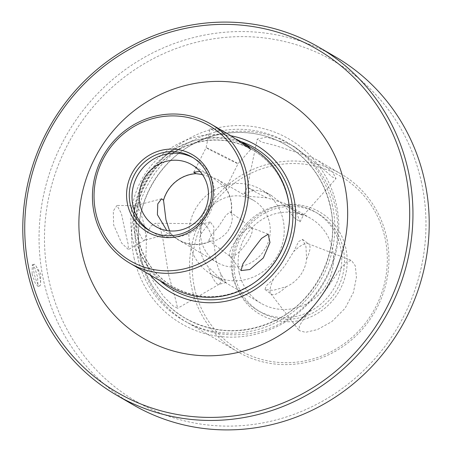 <?xml version="1.0" encoding="UTF-8"?>
<svg xmlns="http://www.w3.org/2000/svg" width="452" height="452" viewBox="0 0 452 452"><rect width="100%" height="100%" fill="white"/><g stroke="black" fill="none" stroke-linecap="round" stroke-linejoin="round"><path stroke-width="0.34" stroke-dasharray="2.26 1.69" d="M39.708 276.658A11.181 2.294 -104.7 0 1 40.561 283.562A11.181 2.294 -104.7 0 1 39.799 285.879A11.181 2.294 -104.7 0 1 34.216 273.466A11.181 2.294 -104.7 0 1 34.126 264.25A11.181 2.294 -104.7 0 1 35.923 265.889A11.181 2.294 -104.7 0 1 39.708 276.658M32.103 274.019L35.092 282.856L37.968 286.359L37.589 277.217L34.945 268.285L32.29 264.731L32.103 274.019M169.613 230.904L170.506 233.396A36.002 34.516 -59.8 0 0 178.698 240.125A36.002 34.516 -59.8 0 0 210.886 241.063C216.146 241.272 221.751 238.108 227.706 231.565C232.147 223.921 233.339 217.807 231.283 213.237A36.002 34.516 -59.8 0 0 230.882 200.066A36.002 34.516 -59.8 0 0 225.808 188.122L224.277 184.8L218.113 179.76L216.186 178.726L202.4 174.534M269.443 222.508A36.002 34.516 120.2 0 1 255.679 259.646A36.002 34.516 120.2 0 1 217.259 262.567A36.002 34.516 120.2 0 1 201.287 240.396A36.002 34.516 120.2 0 1 215.05 203.253A36.002 34.516 120.2 0 1 253.47 200.338A36.002 34.516 120.2 0 1 269.443 222.508M199.948 171.398L207.304 173.811L209.293 174.884L225.808 188.122M217.694 153.115A17.888 0.328 26.7 0 1 238.074 163.692L238.074 163.692A17.888 0.328 26.7 0 1 226.475 158.223A17.888 0.328 26.7 0 1 206.095 147.646L206.095 147.646A17.888 0.328 26.7 0 1 217.694 153.115M230.486 135.476L225.943 133.024L214.649 128.888L209.965 128.882L218.073 132.368L236.413 139.227M231.283 213.237L230.175 211.802L225.847 215.384L218.757 226.328L210.903 235.814L208.762 240.464L210.886 241.063M236.554 239.628A17.888 5.051 126.8 0 0 229.955 256.227A17.888 5.051 126.8 0 0 230.243 256.51A17.888 5.051 126.8 0 0 245.34 244.735A17.888 5.051 126.8 0 0 251.657 227.853A17.888 5.051 126.8 0 0 251.301 227.661A17.888 5.051 126.8 0 0 236.554 239.628M135.464 220.429A17.888 3.672 -104.7 0 1 135.317 205.683A17.888 3.672 -104.7 0 1 135.521 205.654A17.888 3.672 -104.7 0 1 144.25 225.537A17.888 3.672 -104.7 0 1 144.589 240.204A17.888 3.672 -104.7 0 1 144.397 240.283A17.888 3.672 -104.7 0 1 135.464 220.429M125.26 231.718L121.385 213.434L116.983 205.451L113.299 210.999L113.644 224.96L121.684 243.153L128.419 249.56L128.142 244.216L125.26 231.718M193.185 157.782A42.482 40.736 120.2 0 1 194.575 158.556A42.482 40.736 120.2 0 1 213.417 184.721A42.482 40.736 120.2 0 1 197.174 228.548A42.482 40.736 120.2 0 1 151.832 231.995A42.482 40.736 120.2 0 1 150.476 231.164M171.15 287.218A80.496 77.179 120.2 0 1 135.442 237.645A80.496 77.179 120.2 0 1 166.223 154.595A80.496 77.179 120.2 0 1 252.131 148.07M150.098 274.963A85.021 81.524 120.2 0 1 132.786 239.718A85.021 81.524 120.2 0 1 231.068 135.815M231.085 213.09A35.776 34.301 -59.8 0 0 230.673 200.123A35.776 34.301 -59.8 0 0 225.695 188.348M306.58 258.979A31.307 8.837 126.8 0 0 308.739 244.023A31.307 8.837 126.8 0 0 308.123 243.684A31.307 8.837 126.8 0 0 293.738 251.504L284.5 266.29L273.426 279.217L266.217 285.873L265.019 289.506L273.104 290.382L286.269 286.692C291.608 284.393 296.275 280.652 300.275 275.471C303.998 270.121 306.106 264.623 306.58 258.979L305.964 246.481L302.49 239.351L298.586 241.605L293.738 251.504M322.208 295.049L340.068 269.415L346.435 261.985L351.492 260.431L355.295 265.849L356.442 277.336L353.379 292.557L345.046 308.337L331.796 321.649L317.389 329.593L305.512 332.322L299.179 330.598L299.348 325.881L304.241 318.31L322.208 295.049M266.9 197.869A31.307 0.576 26.7 0 1 247.272 187.405L247.272 187.405A31.307 0.576 26.7 0 1 254.058 190.394C258.205 190.207 263.104 191.433 268.754 194.083L271.482 195.552L283.602 205.022L294.698 218.113L300.038 221.853L296.45 212.496L287.167 204.683L284.534 203.264L266.9 197.869L249.956 196.439L244.08 193.767L254.058 190.394M289.291 144.075L266.81 137.21L257.233 139.097L261.488 142.064L274.387 145.239L312.129 157.364L317.603 160.302L332.536 172.003L336.045 178.596L332.107 176.856L323.446 169.195L295.032 147.166L289.291 144.075M194.535 288.122A100.621 96.479 120.2 0 1 268.765 166.72A100.621 96.479 120.2 0 1 385.036 238.119A100.621 96.479 120.2 0 1 310.801 359.521A100.621 96.479 120.2 0 1 194.535 288.122M386.601 237.243A102.858 98.621 -59.8 0 0 340.972 173.901A102.858 98.621 -59.8 0 0 231.204 182.241A102.858 98.621 -59.8 0 0 191.868 288.359A102.858 98.621 -59.8 0 0 237.498 351.701A102.858 98.621 -59.8 0 0 347.272 343.362A102.858 98.621 -59.8 0 0 386.601 237.243M233.695 277.844A59.257 56.816 -59.8 0 0 302.162 319.892A59.257 56.816 -59.8 0 0 345.876 248.397A59.257 56.816 -59.8 0 0 277.409 206.349A59.257 56.816 -59.8 0 0 233.695 277.844M343.209 248.634A57.02 54.669 120.2 0 1 321.406 307.462A57.02 54.669 120.2 0 1 260.555 312.083A57.02 54.669 120.2 0 1 235.26 276.969A57.02 54.669 120.2 0 1 257.064 218.141A57.02 54.669 120.2 0 1 317.914 213.519A57.02 54.669 120.2 0 1 343.209 248.634M220.966 274.291A31.307 6.43 -104.7 0 1 219.237 284.223A31.307 6.43 -104.7 0 1 218.898 284.364A31.307 6.43 -104.7 0 1 208.118 266.816C204.298 262.013 201.637 256.499 200.129 250.267C198.914 244.018 199.185 238.554 200.937 233.882L210.225 221.909L213.83 226.763L213.785 241.357L215.903 259.448C217.35 265.635 219.034 270.584 220.966 274.291L226.119 282.472L219.779 278.336L208.118 266.816M145.798 261.544L153.008 280.805L163.449 296.19L172.811 305.699L177.608 308.298L175.393 298.749L168.636 274.833L162.895 238.944L160.144 227.418L155.691 223.243L150.934 226.056L146.617 234.13L145.798 261.544M189.976 244.357A49.195 47.166 -59.8 0 0 211.802 274.652A49.195 47.166 -59.8 0 0 264.301 270.663A49.195 47.166 -59.8 0 0 283.11 219.915A49.195 47.166 -59.8 0 0 261.284 189.62A49.195 47.166 -59.8 0 0 208.79 193.609A49.195 47.166 -59.8 0 0 189.976 244.357M232.514 275.37A57.02 54.669 -59.8 0 0 257.809 310.484A57.02 54.669 -59.8 0 0 318.666 305.863A57.02 54.669 -59.8 0 0 340.469 247.041A57.02 54.669 -59.8 0 0 315.174 211.926A57.02 54.669 -59.8 0 0 254.318 216.548A57.02 54.669 -59.8 0 0 232.514 275.37M239.227 273.019A49.195 47.166 -59.8 0 0 261.047 303.315A49.195 47.166 -59.8 0 0 313.547 299.326A49.195 47.166 -59.8 0 0 332.361 248.577A49.195 47.166 -59.8 0 0 310.535 218.282A49.195 47.166 -59.8 0 0 258.035 222.271A49.195 47.166 -59.8 0 0 239.227 273.019M335.401 207.445A102.858 98.621 -59.8 0 0 289.766 144.103A102.858 98.621 -59.8 0 0 182.981 150.233A102.858 98.621 -59.8 0 0 138.871 226.028A102.858 98.621 -59.8 0 0 140.662 258.555A102.858 98.621 -59.8 0 0 186.297 321.897A102.858 98.621 -59.8 0 0 296.066 313.564A102.858 98.621 -59.8 0 0 335.401 207.445M134.052 257.922A106.875 102.474 -59.8 0 0 257.55 333.762A106.875 102.474 -59.8 0 0 336.401 204.818A106.875 102.474 -59.8 0 0 212.903 128.978A106.875 102.474 -59.8 0 0 134.052 257.922M421.496 182.484A196.767 188.665 -59.8 0 0 194.123 42.855A196.767 188.665 -59.8 0 0 48.957 280.257A196.767 188.665 -59.8 0 0 276.33 419.885A196.767 188.665 -59.8 0 0 421.496 182.484M335.35 56.799A201.242 192.953 -59.8 0 0 120.582 73.111A201.242 192.953 -59.8 0 0 43.629 280.732A201.242 192.953 -59.8 0 0 132.905 404.664M200.937 233.882A31.307 6.43 -104.7 0 1 203.004 223.808A31.307 6.43 -104.7 0 1 203.366 223.763A31.307 6.43 -104.7 0 1 213.785 241.357M283.602 205.022A31.307 0.576 26.7 0 1 303.23 215.485A31.307 0.576 26.7 0 1 303.23 215.491A31.307 0.576 26.7 0 1 296.45 212.496M273.426 279.217A31.307 8.837 126.8 0 0 270.765 293.681A31.307 8.837 126.8 0 0 271.268 294.179A31.307 8.837 126.8 0 0 286.269 286.692M170.506 233.396L166.811 230.543M170.749 233.334A35.776 34.301 -59.8 0 0 178.811 239.933A35.776 34.301 -59.8 0 0 210.688 240.916M196.14 173.432A36.002 34.516 -59.8 0 0 163.291 200.321M160.161 280.822A81.97 78.591 120.2 0 1 135.877 239.074A81.97 78.591 120.2 0 1 161.296 159.505A81.97 78.591 120.2 0 1 241.119 141.668M332.463 205.632A102.988 98.745 -59.8 0 0 213.457 132.555A102.988 98.745 -59.8 0 0 137.481 256.809A102.988 98.745 -59.8 0 0 256.482 329.887A102.988 98.745 -59.8 0 0 332.463 205.632M287.8 198.631A79.23 75.97 120.2 0 1 289.184 223.689C290.048 215.22 289.585 206.875 287.805 198.654C282.788 177.297 271.104 161.076 252.758 149.985C230.469 137.77 207.338 136.883 183.365 147.329C149.861 162.144 129.634 202.716 138.08 238.147C143.098 259.505 154.776 275.726 173.127 286.811C200.767 301.377 228.124 299.795 255.205 282.076A79.23 75.97 120.2 0 1 137.798 238.001A79.23 75.97 120.2 0 1 196.247 142.408A79.23 75.97 120.2 0 1 287.8 198.631M330.542 206.705A100.248 96.123 -59.8 0 0 181.987 150.94A100.248 96.123 -59.8 0 0 138.996 224.813A100.248 96.123 -59.8 0 0 140.741 256.521A100.248 96.123 -59.8 0 0 256.583 327.655A100.248 96.123 -59.8 0 0 330.542 206.705M182.981 150.233L181.987 150.94C212.457 128.724 254.696 126.306 285.884 144.951C309.117 158.991 323.909 179.523 330.259 206.564C340.842 251.024 315.812 301.913 273.968 320.999C243.345 334.729 213.728 333.762 185.117 318.106C161.884 304.072 147.092 283.534 140.741 256.499C138.487 246.097 137.905 235.537 138.996 224.813L138.871 226.028M35.923 265.889L40.816 274.053L40.561 283.562M39.799 285.879L37.968 286.359M217.259 262.567L178.698 240.125M225.836 188.077L238.074 163.692L250.815 149.369M208.762 240.464L230.243 256.51M229.955 256.227L241.006 270.59M161.584 198.784L135.317 205.683M135.521 205.654L116.983 205.451M191.829 156.957L194.575 158.556M191.795 164.703L209.293 174.884M308.123 243.684L351.492 260.431M244.08 193.767L247.272 187.405L257.233 139.097M219.237 284.223L177.608 308.298M260.555 312.083L257.809 310.484M261.047 303.315L211.802 274.652M340.972 173.901L317.603 160.302M295.032 147.166L289.766 144.103M237.498 351.701L186.297 321.897M310.535 218.282L287.167 204.683M271.482 195.552L261.284 189.62M317.914 213.519L315.174 211.926M226.119 282.466L218.898 284.364M203.366 223.763L155.691 223.243M210.225 221.909L203.004 223.808M300.038 221.853L303.23 215.485L336.045 178.596M302.49 239.351L308.739 244.023M270.765 293.681L299.179 330.598M265.019 289.506L271.268 294.179M155.804 226.542L178.811 239.933M149.092 230.396L151.832 231.995M144.589 240.204L128.419 249.56M170.67 233.39L144.397 240.283M251.301 227.661L268.177 234.176M230.175 211.802L251.657 227.853M193.744 172.257L206.095 147.646L209.965 128.882M253.47 200.338L218.113 179.76M34.126 264.25L32.29 264.731"/><path stroke-width="0.68" d="M166.811 230.543L157.392 214.672L157.776 203.897L161.584 198.784L163.534 200.259L165.963 219.836L169.613 230.904M236.413 139.227L241.797 142.058L248.798 146.951L250.815 149.363L230.486 135.476L210.948 124.102A80.496 77.179 120.2 0 1 246.656 173.675A80.496 77.179 120.2 0 1 215.875 256.725A80.496 77.179 120.2 0 1 129.967 263.25A80.496 77.179 120.2 0 1 94.259 213.677A80.496 77.179 120.2 0 1 125.04 130.628A80.496 77.179 120.2 0 1 210.948 124.102M263.324 257.939L249.832 269.528L241.006 270.59L243.006 263.601L251.707 251.182L261.55 238.39L268.177 234.176L269.974 242.481L263.324 257.939M95.824 212.802A78.258 75.038 -59.8 0 0 186.258 268.335A78.258 75.038 -59.8 0 0 243.995 173.913A78.258 75.038 -59.8 0 0 153.561 118.379A78.258 75.038 -59.8 0 0 95.824 212.802M127.577 204.468A44.72 42.878 120.2 0 1 160.567 150.51A44.72 42.878 120.2 0 1 212.242 182.246A44.72 42.878 120.2 0 1 179.252 236.204A44.72 42.878 120.2 0 1 127.577 204.468M210.677 183.122A42.482 40.736 -59.8 0 0 191.829 156.957A42.482 40.736 -59.8 0 0 146.488 160.403A42.482 40.736 -59.8 0 0 130.244 204.231A42.482 40.736 -59.8 0 0 149.092 230.396A42.482 40.736 -59.8 0 0 194.428 226.949A42.482 40.736 -59.8 0 0 210.677 183.122M150.476 231.164A42.482 40.736 120.2 0 1 132.984 205.829A42.482 40.736 120.2 0 1 148.584 162.505A42.482 40.736 120.2 0 1 193.185 157.782M139.934 204.513A35.776 34.301 120.2 0 1 153.618 167.602A35.776 34.301 120.2 0 1 191.795 164.703A35.776 34.301 120.2 0 1 207.671 186.732A35.776 34.301 120.2 0 1 193.987 223.644A35.776 34.301 120.2 0 1 155.804 226.542A35.776 34.301 120.2 0 1 139.934 204.513M241.797 142.058L252.131 148.07A80.496 77.179 120.2 0 1 287.839 197.643A80.496 77.179 120.2 0 1 289.246 223.102A80.496 77.179 120.2 0 1 254.725 282.421A80.496 77.179 120.2 0 1 171.15 287.218L129.967 263.25M231.068 135.815A85.021 81.524 120.2 0 1 293.755 197.467A85.021 81.524 120.2 0 1 249.668 292.687A85.021 81.524 120.2 0 1 150.098 274.963M202.4 174.534L196.021 173.664L193.744 172.257L199.948 171.398M196.021 173.664A35.776 34.301 -59.8 0 0 163.534 200.259M82.038 253.035A138.634 132.922 120.2 0 1 184.314 85.773A138.634 132.922 120.2 0 1 344.503 184.15A138.634 132.922 120.2 0 1 242.232 351.407A138.634 132.922 120.2 0 1 82.038 253.035M29.25 270.217A198.558 190.382 120.2 0 1 175.738 30.657A198.558 190.382 120.2 0 1 405.173 171.551A198.558 190.382 120.2 0 1 258.691 411.117A198.558 190.382 120.2 0 1 29.25 270.217M27.369 271.268A201.242 192.953 120.2 0 1 104.327 63.653A201.242 192.953 120.2 0 1 319.095 47.336A201.242 192.953 120.2 0 1 408.371 171.268A201.242 192.953 120.2 0 1 331.418 378.889A201.242 192.953 120.2 0 1 116.65 395.201A201.242 192.953 120.2 0 1 27.369 271.268M116.65 395.201L132.905 404.664A201.242 192.953 -59.8 0 0 347.673 388.347A201.242 192.953 -59.8 0 0 424.631 180.732A201.242 192.953 -59.8 0 0 335.35 56.799L319.095 47.336M241.119 141.668A81.97 78.591 120.2 0 1 291.065 198.343A81.97 78.591 120.2 0 1 253.386 287.325A81.97 78.591 120.2 0 1 160.161 280.822M289.246 223.102L289.184 223.689A79.23 75.97 120.2 0 1 255.205 282.076L254.725 282.421"/></g></svg>
